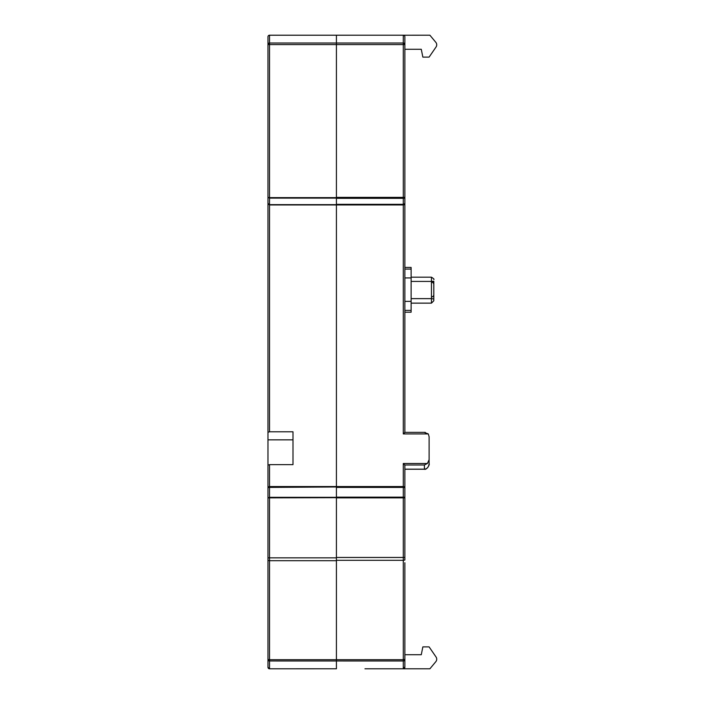 <?xml version="1.0" encoding="UTF-8"?>
<svg xmlns="http://www.w3.org/2000/svg" width="704" height="704" viewBox="0 0 704 704"><rect width="100%" height="100%" fill="white"/><g stroke="black" fill="none" stroke-linecap="round" stroke-linejoin="round"><path stroke-width="1.06" d="M404.862 312.206L411.118 312.206L411.118 301.382L404.862 301.382M411.118 303.142L431.455 303.142L433.796 300.793L433.796 282.066A2.35 0.862 180 0 0 432.89 281.38M404.862 277.93L411.118 277.93L411.118 267.467M411.118 277.93L411.118 301.382M433.796 300.643L433.796 298.434M267.969 197.921L267.969 195.017M267.969 76.762L267.969 77.642M267.969 593.032L267.969 593.912M267.969 526.548L267.969 527.419M267.969 141.689L267.969 142.569M267.969 509.238L267.969 493.038M404.862 36.766L404.862 36.766A1.566 1.558 0 0 0 403.295 35.2L269.535 35.218A1.566 1.558 180 0 0 267.969 36.766L267.969 44.554A1.566 1.549 180 0 1 269.535 43.006L336.415 43.006L336.415 35.218L336.415 43.023L269.535 43.023L269.535 35.218A1.566 1.549 180 0 0 267.969 36.766A1.566 1.566 0 0 1 269.535 35.2L403.295 35.2A1.566 1.566 180 0 1 404.862 36.766A1.566 1.549 180 0 0 403.295 35.218L429.889 35.2L435.811 42.31A3.907 3.907 0 0 1 436.031 47.027L429.106 57.103L422.849 57.103L421.282 49.28L404.862 49.28L404.862 36.766L404.862 44.554L403.295 44.59L403.295 197.366L404.862 197.366A1.566 0.959 180 0 1 403.295 198.326L403.295 197.366L336.415 197.366L336.415 44.59L267.969 44.59A1.566 1.566 0 0 1 269.535 43.023L269.535 44.59L268.426 43.481M268.426 487.001A1.566 1.566 0 0 1 269.535 486.543L269.535 487.406A1.566 0.704 180 0 0 268.893 487.467A1.566 0.704 180 0 0 267.969 488.11A1.566 1.566 0 0 1 268.426 487.001L268.893 487.467M429.106 442.886L429.106 463.769L429.106 459.712L427.416 463.496L403.295 463.496L404.862 465.142L404.862 488.11A1.566 0.704 180 0 0 403.929 487.467A1.566 0.704 180 0 0 403.295 487.406L403.295 486.543A1.566 1.566 180 0 1 404.862 488.11L404.862 497.86L403.295 497.86L403.295 497.165A1.566 0.704 0 0 1 404.862 497.86L404.862 560.023L403.295 560.314L403.295 659.701L404.862 659.41A1.566 1.566 180 0 1 403.295 660.977L269.535 660.977A1.566 1.566 0 0 1 267.969 659.41L267.969 667.234A1.566 1.549 0 0 0 269.535 668.782L269.535 668.8A1.566 1.566 0 0 1 267.969 667.234L269.535 668.8L269.535 660.994A1.566 1.549 180 0 1 267.969 659.446L269.535 659.701L269.535 560.701L267.969 560.419L267.969 659.41A1.566 1.566 0 0 0 269.535 660.977L269.535 659.701L336.415 659.701L336.415 668.782L269.535 668.8L336.415 668.782L336.415 660.994L269.535 660.977A1.566 1.566 0 0 1 267.969 659.41M404.862 557.462L403.295 557.462L403.295 497.86L336.415 497.86L336.415 557.85L336.415 497.675L267.969 497.86L269.535 497.332L269.535 557.85L267.969 557.85L267.969 560.419M269.456 486.543L336.415 486.543L336.415 204.943L269.535 204.943L267.969 203.377L267.969 432.291L269.535 431.79L292.996 431.79L292.996 464.64L269.535 464.64L267.969 465.142L267.969 562.769M267.969 432.291L267.969 439.85L292.996 439.85L292.996 464.64M267.969 36.766L267.969 197.366L269.535 197.63L269.535 198.114L267.969 197.366L267.969 203.377L269.535 204.644L268.435 204.494M267.969 439.85L267.969 465.142M267.969 488.022L267.969 492.721M404.862 562.734L404.862 659.446A1.566 1.566 180 0 1 403.295 660.977L403.295 659.701L336.415 659.701L336.415 560.701L269.535 560.701L269.535 557.85L336.415 557.85L336.415 560.701M269.535 44.59L269.535 197.63L336.415 197.63L336.415 497.675M336.415 197.63L336.415 43.023L403.295 43.023A1.566 1.566 180 0 1 404.862 44.59L404.862 203.377A1.566 1.566 180 0 1 403.295 204.943L336.415 204.943L403.295 204.943L403.295 433.928L404.862 432.441M388.432 668.8L403.295 668.8A1.566 1.549 0 0 0 404.862 667.234A1.566 1.566 180 0 1 403.295 668.8L378.655 668.8M267.969 469.647L267.969 471.46M267.969 637.507L267.969 667.234M404.862 185.821L404.862 432.362L425.242 432.362L424.415 432.441L428.287 433.928L403.295 433.928M404.862 512.142L404.862 497.86M403.295 204.785L403.295 204.336A1.566 0.959 0 0 0 404.862 203.377L403.295 204.785A1.566 1.408 -0 0 0 404.862 203.377L404.862 188.76M404.862 488.11L404.862 492.721M427.416 463.496L424.415 464.992L424.415 469.172C427.09 468.934 428.657 467.13 429.106 463.751L429.106 463.804M429.106 459.712L429.106 436.718L428.287 433.928M364.962 668.8L403.295 668.8L403.295 660.994L336.415 660.977L403.295 660.994A1.566 1.549 180 0 0 404.862 659.446L404.862 667.234L404.862 654.72L421.282 654.72L422.849 646.897L429.106 646.897L436.031 656.973A3.907 3.907 180 0 1 435.811 661.69L429.889 668.8L403.295 668.8L404.862 666.82M404.862 667.234A1.566 1.566 180 0 1 403.295 668.8M404.862 44.59L404.862 44.59A1.566 1.549 180 0 0 403.295 43.006L403.295 43.481A1.566 1.109 0 0 1 404.862 44.59M403.295 35.218L403.295 43.006L336.415 43.006L336.415 44.59L403.295 44.59L403.295 43.481M336.415 198.326L336.415 204.336L403.295 204.336L403.295 198.326L336.415 198.326M336.415 497.332L269.535 497.332L269.535 487.406L403.295 486.543L403.295 463.496M336.415 487.406L336.415 497.165L403.295 497.165L403.295 487.406L336.415 487.406M404.862 475.306L404.862 469.242L424.415 469.242C426.545 470.237 430.03 464.517 429.106 463.769M404.862 310.394L411.118 310.394M411.118 281.424L431.455 281.424L431.455 277.191L411.118 277.191M431.455 303.134L431.455 298.637L433.796 298.989L433.796 281.23L431.455 281.424L431.455 298.637L411.118 298.637M411.118 269.086L404.862 269.086M431.455 282.172A2.35 2.306 180 0 1 433.796 284.478M431.455 296.982A2.35 2.332 180 0 0 433.796 294.65M268.426 659.613A1.566 1.091 100.3 0 0 269.254 660.95M336.415 198.114L269.535 198.114L269.535 204.644L336.415 204.644M269.535 431.79L269.535 204.943M269.535 486.543L269.535 464.64M404.395 487.001L403.929 487.467M403.295 197.877A1.566 0.51 0 0 0 404.862 197.366M404.782 464.992L424.415 464.992M403.295 660.977L336.415 660.977M336.415 560.314L403.295 560.314L403.295 557.462L336.415 557.462M424.415 469.172L404.862 469.172M336.415 43.023L403.295 43.023M336.415 486.543L403.295 486.543M431.455 277.191C433.655 278.59 434.438 279.374 433.796 279.541M404.862 267.432L411.118 267.432M433.796 298.989L433.796 281.23M404.862 560.023L404.862 524.48"/></g></svg>
